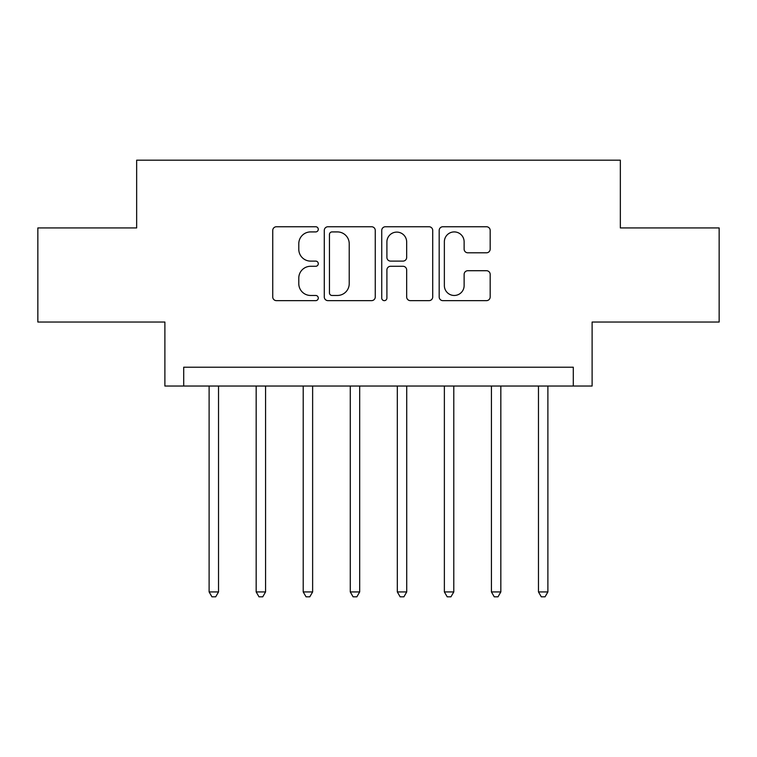 <?xml version="1.0" encoding="UTF-8"?>
<svg xmlns="http://www.w3.org/2000/svg" width="757" height="757" viewBox="0 0 757 757"><rect width="100%" height="100%" fill="white"/><g stroke="black" fill="none" stroke-linecap="round" stroke-linejoin="round"><path stroke-width="1.14" d="M318.281 229.333A2.583 2.583 0 0 0 315.688 226.75L276.437 226.75A3.69 3.69 0 0 0 272.738 230.44L272.738 296.952A3.69 3.69 0 0 0 276.437 300.643L315.688 300.643A2.583 2.583 0 0 0 318.281 298.059A2.583 2.583 0 0 0 315.688 295.467L310.607 295.467A11.819 11.819 0 0 1 298.788 283.648L298.788 278.103A11.819 11.819 0 0 1 310.607 266.284L315.688 266.284A2.583 2.583 0 0 0 318.281 263.691A2.583 2.583 0 0 0 315.688 261.108L310.607 261.108A11.819 11.819 0 0 1 298.788 249.29L298.788 243.745A11.819 11.819 0 0 1 310.607 231.916L315.688 231.916A2.583 2.583 0 0 0 318.281 229.333M486.477 252.8A3.69 3.69 0 0 0 490.176 249.1L490.176 230.44A3.69 3.69 0 0 0 486.477 226.75L442.883 226.75A3.69 3.69 0 0 0 439.183 230.44L439.183 296.952A3.69 3.69 0 0 0 442.883 300.643L486.477 300.643A3.69 3.69 0 0 0 490.176 296.952L490.176 274.413A3.69 3.69 0 0 0 486.477 270.713L467.817 270.713A3.69 3.69 0 0 0 464.126 274.413L464.126 285.588A9.879 9.879 0 0 1 454.238 295.467A9.879 9.879 0 0 1 444.359 285.588L444.359 241.805A9.879 9.879 0 0 1 454.238 231.916A9.879 9.879 0 0 1 464.126 241.805L464.126 249.1A3.69 3.69 0 0 0 467.817 252.8L486.477 252.8M573.295 386.032L592.116 386.032L592.116 322.037L719.15 322.037L719.15 227.933L620.343 227.933L620.343 160.181L136.657 160.181L136.657 227.933L37.85 227.933L37.85 322.037L164.884 322.037L164.884 386.032L573.295 386.032L573.295 367.211L183.705 367.211L183.705 386.032M375.264 230.44A3.69 3.69 0 0 0 371.573 226.75L327.97 226.75A3.69 3.69 0 0 0 324.28 230.44L324.28 296.952A3.69 3.69 0 0 0 327.97 300.643L371.573 300.643A3.69 3.69 0 0 0 375.264 296.952L375.264 230.44M385.427 226.75L429.03 226.75A3.69 3.69 0 0 1 432.72 230.44L432.72 296.952A3.69 3.69 0 0 1 429.03 300.643L410.37 300.643A3.69 3.69 0 0 1 406.67 296.952L406.67 269.975A3.69 3.69 0 0 0 402.979 266.284L390.603 266.284A3.69 3.69 0 0 0 386.903 269.975L386.903 298.059A2.583 2.583 0 0 1 384.319 300.643A2.583 2.583 0 0 1 381.736 298.059L381.736 230.44A3.69 3.69 0 0 1 385.427 226.75M332.039 231.916A2.583 2.583 0 0 0 329.456 234.509L329.456 292.883A2.583 2.583 0 0 0 332.039 295.467L337.395 295.467A11.819 11.819 0 0 0 349.223 283.648L349.223 243.745A11.819 11.819 0 0 0 337.395 231.916L332.039 231.916M406.67 241.985A9.879 9.879 0 0 0 396.791 232.106A9.879 9.879 0 0 0 386.903 241.985L386.903 257.418A3.69 3.69 0 0 0 390.603 261.108L402.979 261.108A3.69 3.69 0 0 0 406.67 257.418L406.67 241.985M209.112 386.032L209.112 591.927L218.527 591.927L218.527 386.032M218.527 591.927L215.707 596.819L211.941 596.819L209.112 591.927M256.169 386.032L256.169 591.927L265.575 591.927L265.575 386.032M265.575 591.927L262.755 596.819L258.989 596.819L256.169 591.927M303.216 386.032L303.216 591.927L312.632 591.927L312.632 386.032M312.632 591.927L309.802 596.819L306.046 596.819L303.216 591.927M350.273 386.032L350.273 591.927L359.679 591.927L359.679 386.032M359.679 591.927L356.859 596.819L353.093 596.819L350.273 591.927M397.321 386.032L397.321 591.927L406.727 591.927L406.727 386.032M406.727 591.927L403.907 596.819L400.141 596.819L397.321 591.927M444.368 386.032L444.368 591.927L453.784 591.927L453.784 386.032M453.784 591.927L450.954 596.819L447.198 596.819L444.368 591.927M491.425 386.032L491.425 591.927L500.831 591.927L500.831 386.032M500.831 591.927L498.011 596.819L494.245 596.819L491.425 591.927M538.473 386.032L538.473 591.927L547.888 591.927L547.888 386.032M547.888 591.927L545.059 596.819L541.293 596.819L538.473 591.927"/></g></svg>
